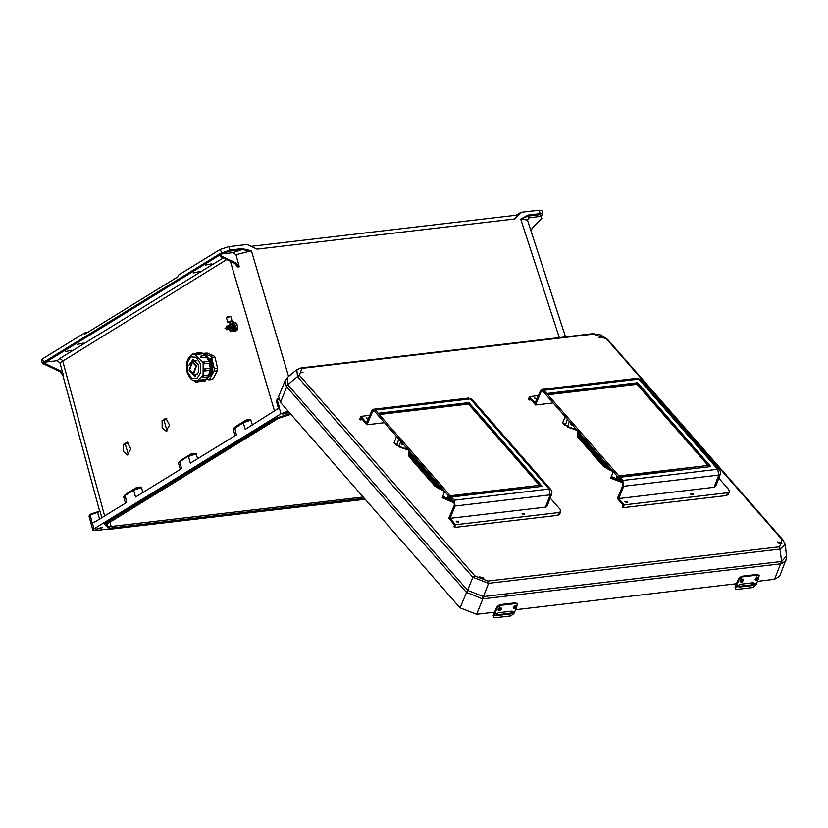 <?xml version="1.0" encoding="UTF-8"?>
<svg xmlns="http://www.w3.org/2000/svg" width="828" height="828" viewBox="0 0 828 828"><rect width="100%" height="100%" fill="white"/><g stroke="black" fill="none" stroke-linecap="round" stroke-linejoin="round"><path stroke-width="1.24" d="M83.276 343.071L77.522 344.324L83.276 343.071M199.279 271.636L193.524 272.888L199.279 271.636M205.748 265.074L211.502 263.832L205.748 265.074M289.324 412.541L282.752 414.114L288.765 411.899M71.632 350.244L65.878 351.496L71.632 350.244M101.947 527.964L102.537 527.239L95.769 529.258L101.947 527.964M278.415 418.399L108.126 523.255L106.75 525.055L108.106 526.68L110.196 528.129L364.32 498.301M109.948 522.137L111.18 526.536L108.747 526.577M111.18 526.536L363.15 496.955M127.212 442.1L123.382 444.45L123.413 451.519L127.398 455.007L130.793 448.973L127.212 442.1M165.952 418.243L162.133 420.593L162.153 427.652L166.149 431.15L169.533 425.116L165.952 418.243M128.195 492.691L133.836 489.483L140.977 487.061L141.464 487.599L133.639 490.228L124.831 495.651L123.693 496.945L125.452 503.165M140.977 487.061L137.127 487.174L128.319 492.598M142.84 492.463L141.464 487.599M182.998 458.94L191.93 453.433L195.781 453.309L188.639 455.731L191.93 453.433M197.644 458.712L195.781 453.309M252.447 424.961L250.584 419.568L246.744 419.682L237.802 425.199M42.404 363.575L44.226 361.888L45.033 364.589L45.944 364.02L60.133 370.747L63.114 374.318L59.937 362.83L57.122 360.708L46.016 362.012L45.136 361.318L219.606 253.885L220.414 256.587L221.324 256.028L220.517 253.327L221.397 254.02L233.082 252.643L236.021 254.755L239.323 266.813L236.115 263.035L234.593 263.314L237.574 266.885L239.323 266.813M44.536 362.923L45.002 364.496M45.944 364.02L45.136 361.318M236.021 254.755L251.422 250.76L241.993 248.628L230.018 250.035L228.952 246.599L220.124 249.456L178.103 275.331L178.444 276.49L84.911 334.088L84.559 332.928L42.549 358.803L43.542 362.302L44.422 362.995M45.012 364.537L42.394 363.564L41.4 360.076L42.549 358.803M87.313 332.608L84.559 332.928M273.385 420.013L272.836 419.258L104.069 523.182L188.567 471.598L188.95 472.012L104.845 523.803L104.183 523.565M272.836 419.258L290.266 413.617M235.069 435.673L233.31 429.453L243.256 422.735L245.16 429.453L279.243 407.925L280.971 413.762L93.988 528.895L92.84 530.168L95.51 530.541L109.13 528.947M280.971 413.762L288.134 411.174M123.693 496.945L125.028 494.906L126.736 502.379L93.864 522.613L92.053 522.841L96.358 521.081M196.267 453.847L188.453 456.476L190.347 463.204L236.353 434.876L234.645 427.403L233.31 429.453M183.123 458.857L179.831 461.155L178.496 463.194L179.541 461.341L188.639 455.731L179.645 461.9L181.539 468.627L135.544 496.955L133.639 490.228L137.127 487.174M97.404 511.952L100.126 511.538L101.823 517.717M128.102 442.566L125.338 444.263L128.361 454.717M166.842 418.709L164.089 420.407L167.101 430.86M63.114 374.318L63.021 375.374L59.823 371.596L60.133 370.747M45.033 364.589L59.823 371.596M226.665 259.547L59.937 362.83M100.126 511.538L89.91 515.057L89.041 516.144L92.84 530.168M99.629 519.073L97.3 511.942L90.138 514.281L92.053 522.841M106.708 524.693L106.853 525.335M245.367 513.277L365.148 499.243M109.224 528.988L110.196 528.129M108.106 526.68L107.267 523.865M221.397 254.02L229.801 251.101L241.766 249.694L251.422 250.76L288.527 376.471M228.952 246.599L247.086 244.467L257.146 249.166L514.467 218.954L521.009 212.31L516.299 215.208M559.335 337.617L520.75 219.141L528.233 215.021L528.016 216.087L520.75 219.141L527.426 220.041L565.483 336.903M528.233 215.021L540.208 213.614L539.131 210.177L521.009 212.31M278.446 398.475L277.204 399.727L279.429 407.469L278.539 408.794M220.414 256.587L234.593 263.314M221.324 256.028L236.115 263.035M229.801 251.101L230.018 250.035L220.517 253.327M277.401 398.972L276.335 400.824L278.56 399.055M250.584 419.568L243.453 421.98L243.256 422.735L251.07 420.106M251.101 246.34L517.531 215.063L514.467 218.954M241.993 248.628L241.766 249.694L233.082 252.643M290.556 413.948L272.95 419.641L188.567 471.598L189.26 471.825L273.354 420.034L290.918 414.352M531.069 231.219L532.104 228.28L541.864 218.395L541.222 216.232M109.596 529.247L245.833 513.256M540.995 216.315L528.947 217.909L527.426 220.031M540.643 216.543L541.315 216.118L539.98 214.69L528.016 216.087L528.947 217.909M539.131 210.177L541.812 210.54L542.878 213.986L540.208 213.614L539.98 214.69M164.089 420.407L162.133 420.593M125.338 444.263L123.382 444.45M777.771 543.002L777.43 541.905L781.456 542.568L781.798 543.665L777.771 543.002M598.841 337.503L601.107 337.234L598.841 337.503M479.764 577.996L483.79 578.658L483.448 577.561L479.422 576.899L479.764 577.996M300.833 372.486L303.1 372.217L300.833 372.486M785.917 560.67L781.342 563.733L781.632 561.519L786.538 556.085L786.517 558.382L779.583 576.371L774.615 579.3L757.423 581.328M736.516 583.781L515.565 609.718M494.658 612.171L476.607 614.293L482.869 598.799L781.342 563.733M482.393 598.83L483.304 596.543L467.603 590.395L472.809 577.188L297.438 376.647L299.436 375.343L474.806 575.884L472.809 577.188L488.51 583.347L487.92 581.028L779.624 546.78L781.632 561.519L483.469 596.543L482.393 598.83L466.361 592.33L286.716 386.904L280.454 402.398L460.099 607.824L476.607 614.293M577.437 430.757L577.665 436.905L603.591 466.537L613.103 471.577M408.835 450.556L409.073 456.694L435 486.336L444.512 491.366M280.454 402.398L278.674 396.55L285.008 380.839L286.416 386.521L287.74 384.72L467.603 590.395L466.692 592.682M287.844 384.854L286.416 386.521M296.817 369.578L287.709 377.154L287.74 384.72L297.438 376.647L296.89 369.516M592.755 333.694L600.849 334.916L607.669 339.532L592.755 333.694L301.061 367.942L296.817 369.567M593.655 334.119L301.951 368.367L301.061 367.942M607.669 339.532L783.04 540.063L782.149 539.794L779.624 546.78M786.538 556.085L785.213 544.441L780.214 549.099L488.51 583.347L483.469 596.543M741.298 582.084L740.563 581.867L741.981 582.032L743.285 580.552L741.691 578.679L739.901 581.101L740.563 581.867L742.364 579.445L743.089 579.662L743.099 580.718M756.513 580.304L755.778 580.086L757.196 580.242L758.5 578.772L756.906 576.888L755.115 579.321L755.778 580.086L757.579 577.654L758.303 577.872L758.313 578.938M738.297 586.441L751.72 584.91L753.925 582.757M754.484 583.45L752.279 585.551L739.218 587.083L738.328 586.669L738.793 585.292L740.46 584.278L753.521 582.746L754.484 583.45L756.668 583.202L758.179 579.445M735.554 589.07L735.067 587.042L735.554 589.07L736.703 589.422L752.631 587.549L755.643 585.396L756.668 583.202M758.52 578.596L759.131 575.408L757.434 574.435L759.131 575.408M742.054 576.94L739.166 579.248L738.607 578.617L741.495 576.309L742.054 576.94L757.993 575.077M735.595 587.745L739.166 579.248M741.495 576.309L757.434 574.435M738.607 578.617L735.067 587.042M499.439 610.484L498.715 610.267L500.122 610.422L501.426 608.953L499.843 607.079L498.042 609.501L498.715 610.267L500.505 607.835L501.24 608.052L501.24 609.118M514.654 608.694L513.929 608.476L515.337 608.642L516.641 607.172L515.057 605.289L513.256 607.711L513.929 608.476L515.72 606.055L516.455 606.272L516.455 607.328M496.438 614.831L509.862 613.31L512.066 611.157M512.635 611.851L510.421 613.941L497.359 615.473L496.469 615.069L496.935 613.693L498.601 612.679L511.663 611.136L512.635 611.851L514.809 611.592L516.32 607.835M493.695 617.46L493.209 615.432L493.695 617.46L494.844 617.823L510.783 615.949L513.784 613.786L514.809 611.592M516.672 606.996L517.272 603.809L515.575 602.836L517.272 603.809M500.195 605.34L497.307 607.649L496.748 607.007L499.636 604.699L500.195 605.34L516.134 603.467M493.736 616.146L497.307 607.649M499.636 604.699L515.575 602.836M496.748 607.007L493.209 615.432M234.821 325.818L234.614 330.113L230.681 331.759L233.103 330.258L233.31 325.963L234.821 325.818L232.606 323.003L229.604 323.924L228.404 325.797M228.807 329.565L230.681 331.759M228.745 329.544L231.623 331.034L232.937 328.136L231.084 323.148M230.494 329.43L231.809 328.105L231.716 326.801L230.122 325.59M233.103 330.258L234.614 330.113M233.31 325.963L231.933 324.586L229.604 323.924L228.445 325.777M215.104 357.603L211.72 357.924L210.467 356.112L213.841 355.781L215.052 357.427L217.598 368.274L217.36 370.799L213.106 378.758L212.103 379.555L208.728 379.876L213.106 378.758M189.084 370.157L193.441 374.546L196.526 365.572L192.158 361.174L189.084 370.157M191.371 361.391L193.773 359.414L191.465 361.35M189.395 371.079L194.704 376.119L198.461 372.362L198.554 364.9L193.1 359.404L188.846 365.355M203.243 362.954L204.319 363.802L203.222 362.871L203.947 361.784L204.63 362.467L204.319 363.802L209.267 363.337L209.577 361.991L208.894 361.308L204.133 361.805M199.248 380.466L205.603 379.586L200.635 379.99M205.582 379.514L207.952 376.957M202.57 376.429L203.719 375.488L203.502 377.382L202.881 377.247L208.449 376.906L208.708 375.063L209.225 375.508M202.591 376.45L203.76 375.539L208.708 375.063L203.719 375.488M208.666 375.012L210.374 369.071L209.432 363.306M204.858 368.864L209.846 368.398L204.899 368.874L204.03 370.012L204.578 370.913L204.04 369.93L204.858 368.864L205.427 369.547L204.578 370.913L209.898 370.468L205.096 370.903M204.278 363.834L209.225 363.357M209.184 375.26L210.674 369.981M210.747 369.019L210.001 362.571M207.228 378.251L208.842 376.792M209.36 376.078L210.716 362.623L207.155 356.33M206.803 378.706L211.492 372.714L211.399 362.55L204.485 354.56M206.679 378.831L211.999 373.231L212.071 362.488L204.34 354.456M206.803 378.81L212.548 373.542L212.755 362.426L204.464 354.446M195.894 365.955L192.272 362.302L189.715 369.764L193.338 373.428L195.894 365.955M207.093 353.07L203.222 353.328L207.093 353.07L213.841 355.781M208.728 379.876L206.42 379.069M217.36 370.799L213.986 371.13L209.732 379.089M213.986 371.13L214.224 368.595L217.598 368.274M211.72 357.924L214.224 368.595M203.719 353.401L210.467 356.112M208.863 361.308L206.648 357.261L206.669 355.626L201.1 355.957L200.417 357.137L201.701 357.737L200.386 357.054L201.1 355.957L201.732 357.675L206.679 357.199L206.731 356.175L204.982 354.922M209.681 361.567L207.072 357.003M201.701 357.737L206.648 357.261M205.468 355.543L202.839 353.452M197.716 354.26L196.05 353.949L196.971 352.956L197.716 354.26L202.663 353.784M192.624 374.494L195.325 375.995M192.727 374.515L195.367 375.974M210.198 370.395L208.873 375.022M199.258 380.507L200.655 380.062L200.179 381.46L205.127 380.983L205.779 379.503M230.267 322.195L227.596 322.247L231.126 320.819L231.902 321.192L228.725 322.527L230.267 322.195L231.902 321.192M230.722 321.305L228.466 322.216L230.722 321.305M233.372 331.221L235.038 325.901L232.678 321.316L234.055 324.297M230.091 322.258L230.163 323.603M233.858 324.234L232.006 320.891M234.624 324.224L235.359 325.87L233.527 331.21L235.442 325.89L232.451 321.036M235.908 330.91L237.025 330.124M237.46 329.296L237.553 325.735M236.073 330.9L237.874 325.652L235.701 323.096M237.439 325.383L235.959 323.334M230.049 329.389L231.281 326.853L229.698 325.714M229.356 329.451L230.598 326.925L229.004 325.777M228.673 329.523L229.905 326.988L228.311 325.839M227.979 329.585L229.221 327.06L227.628 325.911M227.286 329.658L228.528 327.122L226.934 325.973M226.603 329.72L227.835 327.184L226.251 326.046M225.009 328.571L227.151 327.257L225.009 328.571M225.03 328.374L226.437 327.515L225.03 328.374M235.669 327.37L236.001 325.704L237.522 325.559L237.315 329.854L234.893 331.345L233.734 331.179M234.779 330.507L235.794 329.999L235.628 328.405M235.794 329.999L237.315 329.854M233.786 322.889L235.307 322.744L237.522 325.559M236.001 325.704L234.945 324.7M368.429 418.388L365.955 417.902L368.036 419.289M456.425 521.795L458.836 522.189L458.64 521.536L456.228 521.143L456.425 521.795M522.23 514.074L524.621 514.467L524.424 513.815L522.033 513.422L522.23 514.074M454.189 500.195L549.067 489.058L550.216 494.823L545.466 507.109L547.122 506.115L551.779 493.871L550.216 494.823L455.048 506.001L454.189 500.195L451.395 497.007L542.174 486.357L468.927 402.594L378.148 413.244L375.363 410.057L373.521 409.208L371.762 410.771L366.514 422.746L367.394 423.76L366.98 424.754L384.482 422.694M374.494 411.278L372.548 411.506L367.384 423.76L360.915 416.37L359.818 419.092L360.48 419.858L362.498 419.62M366.98 424.754L361.205 418.15L360.48 419.858M550.206 498.011L560.111 509.344L560.763 511.497L558.941 512.573L455.648 524.693L454.551 527.426L453.879 526.66L454.562 524.9L448.786 518.297L454.355 505.049L453.941 502.12L374.359 411.123L373.438 410.688L372.548 411.506M455.648 524.693L449.19 517.303L450.08 518.307L545.466 507.109M560.763 511.497L559.666 514.219L557.844 515.295L454.551 527.426M360.915 416.37L369.764 415.325M450.287 495.734L379.265 414.517L468.389 404.054L539.411 485.27L450.287 495.734L451.395 497.007M378.148 413.244L379.265 414.517M455.048 506.001L450.08 518.307M551.779 493.871L551.986 491.925L550.993 489.721L471.97 399.355L470.252 398.92L549.067 489.058L551.013 489.741M375.363 410.057L470.252 398.92L468.576 398.04L471.97 399.355M450.142 496.065L539.411 485.27M541.791 486.398L468.793 402.915L378.013 413.576M537.02 398.589L534.546 398.113L536.627 399.489M625.016 502.006L627.427 502.399L627.231 501.737L624.819 501.344L625.016 502.006M690.821 494.275L693.212 494.668L693.015 494.016L690.624 493.623L690.821 494.275M622.78 480.406L717.659 469.259L718.807 475.034L714.057 487.319L715.713 486.315L720.37 474.082L718.807 475.034L623.639 486.202L622.78 480.406L619.986 477.218L710.766 466.557L637.519 382.795L546.739 393.455L543.955 390.267L542.112 389.408L540.353 390.971L535.105 402.957L535.985 403.96L535.571 404.954L553.073 402.905M543.085 391.478L541.139 391.706L535.975 403.96L529.506 396.571L528.409 399.303L529.071 400.059L531.09 399.831M535.571 404.954L529.796 398.351L529.071 400.059M718.797 478.222L728.702 489.545L729.354 491.697L727.533 492.774L624.24 504.904L623.142 507.626L622.47 506.871L623.153 505.111L617.377 498.508L622.946 485.26L622.532 482.32L542.951 391.323L542.029 390.899L541.139 391.706M624.24 504.904L617.781 497.514L618.671 498.518L714.057 487.319M729.354 491.697L728.257 494.43L726.435 495.506L623.142 507.626M529.506 396.571L538.355 395.536M618.878 475.945L547.857 394.728L636.98 384.264L708.002 465.481L618.878 475.945L619.986 477.218M546.739 393.455L547.857 394.728M623.639 486.202L618.671 498.518M719.584 469.921L640.561 379.555L638.843 379.12L717.659 469.259L719.604 469.942L720.577 472.126L720.37 474.082M543.955 390.267L638.843 379.12L637.167 378.251L542.112 389.408M618.733 476.276L708.002 465.481M710.383 466.599L637.384 383.126L546.604 393.786M618.454 477.673L616.715 478.077L616.353 476.752L617.429 476.493M616.342 477.021L618.309 477.818M621.549 482.6L621.776 482.051L610.857 477.621L610.64 478.18L621.673 482.331M610.857 477.621L621.9 481.772M613.279 471.753L610.981 477.352M401.704 444.17L402.905 443.767M401.746 444.263L403.722 444.967M398.868 446.841L408.442 450.09M393.983 442.99L396.415 436.791L393.983 442.99L396.353 445.309M394.407 442.669L399.034 446.364L407.769 449.325M396.415 436.791L398.785 439.119L396.778 444.988M403.857 444.853L401.828 443.86M408.68 452.947L409.767 451.612M409.146 450.908L408.742 451.457M408.701 452.057L409.363 451.156M449.863 497.462L448.145 497.876L447.762 496.541L448.838 496.293M447.751 496.81L449.718 497.607M442.566 496.81L444.636 491.48L442.431 497.193L453.278 501.851L453.061 502.399L442.214 497.752M442.121 498.032L442.338 497.483L453.278 501.851M570.306 424.371L571.496 423.967M570.337 424.464L572.314 425.168M567.428 427.031L577.054 430.332M562.554 423.16L565.048 416.991L562.554 423.16L564.924 425.488M562.978 422.829L567.594 426.544L576.391 429.566M565.048 416.991L567.418 419.32L565.338 425.168M572.448 425.064L570.43 424.071M577.271 433.137L578.327 431.812M577.727 431.098L577.333 431.636M577.292 432.206L577.944 431.336M609.294 467.189L605.454 467.634L581.422 440.165L578.016 432.226M440.703 486.978L436.542 487.081L412.83 459.954L409.425 452.067L410.098 451.984M416.132 463.742L419.972 463.276M105.684 523.286L106.76 524.445M57.122 360.708L59.937 358.462L62.586 360.584L104.68 515.958M230.339 261.296L274.617 411.319M59.937 358.462L223.218 257.922M219.917 254.931L46.016 362.012M220.124 249.456L222.07 253.606M92.384 522.986L93.988 528.895M105.208 523.575L109.948 528.678L364.724 498.766M107.94 526.246L106.802 525.024M246.744 419.682L237.936 425.106M774.615 579.3L781.466 561.55M467.489 590.281L460.099 607.824M301.951 368.367L299.436 375.343M487.92 581.028L474.806 575.884M606.779 339.263L782.149 539.794M757.672 578.244L756.864 580.221L757.672 578.244M742.457 580.024L741.65 582.012L742.457 580.024M753.708 584.868L756.047 584.589M736.62 585.551L738.793 585.292M735.988 586.948L738.328 586.669M738.659 586.441L739.218 587.083M751.72 584.91L752.279 585.551M515.813 606.634L515.006 608.621L515.813 606.634M500.598 608.425L499.791 610.412L500.598 608.425M511.849 613.258L514.188 612.989M494.761 613.952L496.935 613.693M494.13 615.339L496.469 615.069M496.8 614.842L497.359 615.473M509.862 613.31L510.421 613.941M196.412 381.294L195.874 382.07L201.183 381.356M209.898 370.468L210.809 369.619L210.074 368.419L210.581 369.06M203.264 362.943L203.947 361.784L208.894 361.308L209.981 362.064L209.536 363.244M196.867 381.263L203.015 375.125L203.16 362.923L194.249 353.939L190.947 355.191L187.677 359.466L186.403 364.651L187.107 372.134L189.364 377.082L191.413 379.379L193.4 380.652L199.248 381.035M187.47 371.72L191.537 378.272L196.992 378.655L200.635 372.662L200.345 363.792L196.277 357.251L190.823 356.858L187.169 362.85L187.47 371.72M210.809 369.236L210.022 362.405M209.774 361.67L208.563 359.093M209.939 373.48L210.767 369.795M210.622 373.407L210.829 362.778L209.236 359.031M211.306 373.345L211.513 362.716L209.919 358.959M211.978 373.283L212.196 362.643L210.602 358.897M207.983 376.668L209.246 376.388L209.06 375.094M196.308 354.084L203.046 353.773M196.381 353.214L192.676 353.577L193.297 354.094M209.153 361.318L206.959 356.475M205.127 380.983L205.841 379.845M227.866 322.402L226.386 317.476L229.077 316.306L230.805 316.503L226.334 317.766M226.479 317.497L230.546 316.348M235.411 325.932L235.276 329.534M234.8 324.576L235.39 325.87M232.109 321.14L232.978 321.129L234.117 323.593M558.941 512.573L557.844 515.295M727.533 492.774L726.435 495.506M611.323 476.514L620.814 480.364M400.762 441.314L399.034 446.364M442.752 496.345L452.181 500.112M569.374 421.545L567.594 426.544M418.792 461.931L415.076 462.355M420.79 464.218L417.074 464.643M99.67 511.228L62.545 374.194M180.256 469.414L178.496 463.194M128.257 492.639L124.749 495.092M183.06 458.898L179.572 461.331M89.031 516.123L90.107 514.312M99.774 511.176L90.138 514.281M109.306 529.144L104.266 523.72M276.335 400.824L278.529 408.577M234.355 427.6L237.874 425.147M278.446 398.444L277.442 398.951M540.839 216.47L542.878 213.986M287.709 377.154L285.008 380.849M785.203 544.441L783.04 540.063M200.831 381.604L201.421 381.335M194.756 381.118L195.874 382.07M196.971 352.956L201.918 352.48M197.602 374.152L193.441 374.546M196.07 353.763L194.249 353.939M196.308 360.78L192.158 361.174M192.676 353.577L191.744 354.694M199.082 380.704L200.179 381.46M205.665 355.522L202.984 353.753M210.302 368.512L209.681 363.13M205.924 379.483L208.17 376.937M230.805 316.503L232.119 321.129M230.122 323.634L230.122 322.361M468.576 398.04L373.521 409.208M640.561 379.555L637.187 378.251M582.208 436.221L579.155 436.77M583.875 438.126L580.325 438.747M585.706 440.217L582.001 440.651M605.589 467.623L609.449 467.365M612.637 471.008L612.047 471.08M612.296 470.625L611.343 470.739M611.964 470.242L610.65 470.397M611.633 469.859L609.967 470.056M611.292 469.486L609.294 469.714M610.96 469.103L608.632 469.372M610.629 468.72L607.98 469.031M610.298 468.337L607.369 468.7M609.957 467.955L606.696 468.337M609.625 467.572L606.075 467.986M608.953 466.806L605.113 467.261M608.621 466.423L604.782 466.878M608.29 466.04L604.45 466.495M607.949 465.657L604.109 466.112M607.617 465.274L603.778 465.729M607.286 464.891L603.446 465.346M606.945 464.508L603.105 464.963M606.613 464.125L602.774 464.58M606.282 463.742L602.442 464.197M605.951 463.359L602.101 463.815M605.61 462.987L601.77 463.432M605.278 462.604L601.438 463.049M604.947 462.221L601.097 462.666M604.606 461.838L600.766 462.283M604.274 461.455L600.435 461.9M603.943 461.072L600.103 461.517M603.602 460.689L599.762 461.134M603.27 460.306L599.431 460.761M602.939 459.923L599.099 460.378M602.608 459.54L598.758 459.995M602.266 459.157L598.427 459.612M601.935 458.774L598.095 459.229M601.604 458.391L597.754 458.847M601.263 458.008L597.423 458.464M600.931 457.625L597.091 458.081M600.6 457.242L596.75 457.698M600.259 456.859L596.419 457.315M599.927 456.487L596.088 456.932M599.596 456.104L595.756 456.549M599.255 455.721L595.415 456.166M598.923 455.338L595.084 455.783M598.592 454.955L594.752 455.4M598.261 454.572L594.411 455.017M597.919 454.189L594.08 454.634M597.588 453.806L593.748 454.261M597.257 453.423L593.407 453.879M596.916 453.04L593.076 453.496M596.584 452.657L592.745 453.113M596.253 452.274L592.413 452.73M595.912 451.891L592.072 452.347M595.58 451.508L591.741 451.964M595.249 451.125L591.409 451.581M594.918 450.742L591.068 451.198M594.576 450.36L590.737 450.815M594.245 449.987L590.405 450.432M593.914 449.604L590.064 450.049M593.572 449.221L589.733 449.666M593.241 448.838L589.401 449.283M592.91 448.455L589.06 448.9M592.569 448.072L588.729 448.517M592.237 447.689L588.397 448.134M591.906 447.306L588.066 447.762M591.565 446.923L587.725 447.379M591.233 446.54L587.394 446.996M590.902 446.157L587.062 446.613M590.571 445.774L586.721 446.23M590.229 445.392L586.39 445.847M589.898 445.009L586.058 445.464M589.567 444.626L585.717 445.081M589.225 444.243L585.386 444.698M588.894 443.86L585.054 444.315M588.563 443.487L584.713 443.932M588.222 443.104L584.382 443.549M587.89 442.721L584.05 443.166M587.559 442.338L583.719 442.783M587.218 441.955L583.378 442.4M586.886 441.572L583.047 442.017M586.555 441.189L582.715 441.634M586.224 440.806L582.374 441.252M585.882 440.424L582.043 440.879M585.551 440.041L581.711 440.496M585.22 439.658L581.37 440.113M584.879 439.275L581.049 439.73M584.547 438.892L580.738 439.337M584.216 438.509L580.449 438.954M583.543 437.743L579.9 438.178M583.212 437.36L579.652 437.784M582.881 436.977L579.414 437.391M582.539 436.604L579.196 436.987M581.877 435.839L578.813 436.19M581.535 435.456L578.637 435.797M581.204 435.073L578.493 435.393M580.873 434.69L578.358 434.979M580.531 434.307L578.244 434.576M580.2 433.924L578.151 434.162M579.869 433.541L578.079 433.748M579.528 433.158L578.223 433.51M579.196 432.775L578.006 432.92M578.865 432.392L578.006 432.495M578.689 432.195L578.016 432.268M579.02 432.578L578.006 432.692M579.352 432.951L578.016 433.116M579.693 433.334L578.047 433.53M580.024 433.717L578.11 433.944M580.356 434.1L578.192 434.358M580.697 434.483L578.296 434.762M581.028 434.866L578.42 435.176M581.36 435.249L578.565 435.58M581.691 435.631L578.72 435.983M582.032 436.014L578.896 436.387M582.363 436.397L579.093 436.78M582.695 436.78L579.3 437.174M583.036 437.163L579.528 437.577M583.367 437.546L579.766 437.971M583.699 437.929L580.024 438.354M584.04 438.312L580.293 438.747M584.371 438.695L580.583 439.14M584.703 439.078L580.883 439.523M585.044 439.451L581.204 439.906M585.375 439.834L581.535 440.289M586.038 440.599L582.198 441.055M586.379 440.982L582.539 441.438M586.71 441.365L582.871 441.821M587.042 441.748L583.202 442.204M587.383 442.131L583.533 442.587M587.714 442.514L583.875 442.97M588.046 442.897L584.206 443.353M588.387 443.28L584.537 443.725M588.718 443.663L584.879 444.108M589.05 444.046L585.21 444.491M589.381 444.429L585.541 444.874M589.722 444.812L585.882 445.257M590.053 445.195L586.214 445.64M590.385 445.578L586.545 446.023M590.726 445.95L586.876 446.406M591.057 446.333L587.218 446.789M591.389 446.716L587.549 447.172M591.73 447.099L587.88 447.555M592.061 447.482L588.222 447.938M592.393 447.865L588.553 448.321M592.734 448.248L588.884 448.704M593.065 448.631L589.225 449.086M593.397 449.014L589.557 449.469M593.728 449.397L589.888 449.852M594.069 449.78L590.229 450.225M594.4 450.163L590.561 450.608M594.732 450.546L590.892 450.991M595.073 450.929L591.223 451.374M595.404 451.312L591.565 451.757M595.736 451.695L591.875 452.119M596.077 452.078L592.227 452.523M596.408 452.461L592.569 452.906M596.74 452.833L592.9 453.289M597.071 453.216L593.231 453.672M597.412 453.599L593.572 454.054M597.744 453.982L593.904 454.437M598.075 454.365L594.235 454.82M598.416 454.748L594.576 455.203M598.747 455.131L594.908 455.586M599.079 455.514L595.239 455.969M599.42 455.897L595.57 456.352M599.751 456.28L595.912 456.735M600.083 456.663L596.243 457.108M600.424 457.046L596.574 457.491M600.755 457.429L596.916 457.874M601.087 457.812L597.247 458.257M601.418 458.194L597.578 458.64M601.759 458.577L597.919 459.022M602.091 458.96L598.251 459.405M602.422 459.333L598.582 459.788M602.763 459.716L598.913 460.171M603.095 460.099L599.255 460.554M603.426 460.482L599.586 460.937M603.767 460.865L599.99 461.227M604.098 461.248L600.259 461.703M604.43 461.631L600.59 462.086M604.771 462.014L600.921 462.469M605.102 462.397L601.263 462.852M605.434 462.78L601.594 463.235M605.765 463.162L601.925 463.608M606.106 463.545L602.266 463.99M606.438 463.928L602.598 464.373M606.769 464.311L602.929 464.756M607.11 464.694L603.26 465.139M607.441 465.077L603.602 465.522M607.773 465.46L603.933 465.905M608.114 465.833L604.264 466.288M608.445 466.216L604.606 466.671M608.777 466.599L604.937 467.054M609.108 466.982L605.268 467.437M609.781 467.748L606.365 468.151M610.112 468.13L606.996 468.503M610.453 468.513L607.628 468.845M610.785 468.896L608.28 469.186M611.116 469.279L608.942 469.538M611.457 469.662L609.605 469.88M611.788 470.045L610.288 470.221M612.12 470.428L610.971 470.563M612.461 470.811L611.675 470.904M412.613 454.862L410.046 455.359M413.617 456.011L410.564 456.57M415.283 457.925L411.733 458.536L415.449 458.101M436.987 487.413L440.858 487.164M444.046 490.807L443.456 490.869M443.704 490.424L442.752 490.538M443.373 490.041L442.059 490.197M443.042 489.659L441.376 489.855M442.701 489.276L440.703 489.514M442.369 488.893L440.041 489.172M442.038 488.51L439.378 488.82M441.707 488.127L438.778 488.499M441.365 487.744L438.105 488.127M441.034 487.361L437.484 487.785M440.361 486.595L436.522 487.05M440.03 486.222L436.19 486.667M439.699 485.839L435.849 486.284M439.357 485.456L435.518 485.901M439.026 485.073L435.186 485.518M438.695 484.69L434.855 485.136M438.354 484.308L434.514 484.753M438.022 483.925L434.182 484.37M437.691 483.542L433.851 483.997M437.36 483.159L433.51 483.614M437.018 482.776L433.179 483.231M436.687 482.393L432.847 482.848M436.356 482.01L432.506 482.465M436.014 481.627L432.175 482.082M435.683 481.244L431.843 481.699M435.352 480.861L431.512 481.316M435.01 480.478L431.171 480.933M434.679 480.095L430.839 480.55M434.348 479.722L430.508 480.168M434.007 479.34L430.167 479.785M433.675 478.957L429.835 479.402M433.344 478.574L429.504 479.019M433.013 478.191L429.163 478.636M432.671 477.808L428.832 478.253M432.34 477.425L428.5 477.87M432.009 477.042L428.159 477.487M431.667 476.659L427.828 477.114M431.336 476.276L427.496 476.731M431.005 475.893L427.165 476.348M430.663 475.51L426.824 475.965M430.332 475.127L426.492 475.582M430.001 474.744L426.161 475.2M429.67 474.361L425.82 474.817M429.328 473.978L425.488 474.434M428.997 473.595L425.157 474.051M428.666 473.212L424.816 473.668M428.324 472.84L424.485 473.285M427.993 472.457L424.153 472.902M427.662 472.074L423.812 472.519M427.32 471.691L423.481 472.136M426.989 471.308L423.149 471.753M426.658 470.925L422.818 471.37M426.316 470.542L422.477 470.987M425.985 470.159L422.145 470.614M425.654 469.776L421.814 470.232M425.323 469.393L421.473 469.849M424.981 469.01L421.141 469.466M424.65 468.627L420.81 469.083M424.319 468.244L420.469 468.7M423.977 467.861L420.138 468.317M423.646 467.478L419.806 467.934M423.315 467.095L419.475 467.551M422.973 466.713L419.134 467.168M422.642 466.34L418.802 466.785M422.311 465.957L418.471 466.402M421.969 465.574L418.13 466.019M421.638 465.191L417.798 465.636M421.307 464.808L417.467 465.253M420.976 464.425L417.126 464.87M420.634 464.042L416.794 464.487M420.303 463.659L416.463 464.115M419.63 462.893L415.791 463.349M419.299 462.51L415.459 462.966M418.968 462.127L415.128 462.583M418.626 461.745L414.787 462.2M418.295 461.362L414.455 461.817M417.964 460.979L414.124 461.434M417.633 460.596L413.783 461.051M417.291 460.213L413.451 460.668M416.96 459.84L413.12 460.285M416.629 459.457L412.779 459.902M416.287 459.074L412.458 459.519M415.956 458.691L412.147 459.136M415.625 458.308L411.858 458.753M414.952 457.542L411.309 457.967M414.621 457.159L411.061 457.573M414.279 456.777L410.998 457.356M413.948 456.394L410.605 456.787M413.286 455.628L410.222 455.99M412.944 455.245L410.046 455.586M412.282 454.479L409.767 454.779M411.94 454.096L409.653 454.365M411.609 453.713L409.56 453.961M411.278 453.34L409.487 453.547M410.936 452.957L409.436 453.133M410.605 452.574L409.415 452.709M410.274 452.191L409.415 452.285M410.429 452.367L409.405 452.492M410.76 452.75L409.425 452.906M411.102 453.133L409.456 453.32M411.433 453.516L409.518 453.744M411.764 453.899L409.601 454.148M412.106 454.282L409.705 454.562M412.437 454.665L409.829 454.965M412.768 455.048L409.974 455.369M413.1 455.431L410.129 455.773M413.441 455.814L410.305 456.176M413.772 456.187L410.502 456.58M414.103 456.57L410.709 456.973M414.445 456.952L410.936 457.366M414.776 457.335L411.174 457.76M415.107 457.718L411.433 458.153M415.78 458.484L411.992 458.929M416.111 458.867L412.292 459.312M416.443 459.25L412.613 459.706M416.784 459.633L412.944 460.089M417.115 460.016L413.275 460.461M417.447 460.399L413.607 460.844M417.788 460.782L413.938 461.227M418.119 461.165L414.279 461.61M418.45 461.548L414.611 461.993M419.123 462.314L415.283 462.759M419.454 462.686L415.615 463.142M419.796 463.069L415.946 463.525M420.127 463.452L416.287 463.908M420.458 463.835L416.619 464.291M421.131 464.601L417.291 465.057M421.462 464.984L417.622 465.439M421.794 465.367L417.954 465.822M422.135 465.75L418.285 466.205M422.466 466.133L418.626 466.588M422.797 466.516L418.958 466.961M423.139 466.899L419.289 467.344M423.47 467.282L419.63 467.727M423.801 467.665L419.962 468.11M424.133 468.048L420.293 468.493M424.474 468.431L420.634 468.876M424.805 468.814L420.966 469.259M425.137 469.186L421.297 469.642M425.478 469.569L421.638 470.025M425.809 469.952L421.969 470.407M426.141 470.335L422.301 470.79M426.482 470.718L422.632 471.173M426.813 471.101L422.973 471.556M427.144 471.484L423.305 471.939M427.486 471.867L423.636 472.322M427.817 472.25L423.977 472.705M428.148 472.633L424.309 473.088M428.48 473.016L424.64 473.461M428.821 473.399L424.981 473.844M429.152 473.782L425.313 474.227M429.484 474.165L425.644 474.61M429.825 474.547L425.975 474.993M430.156 474.93L426.316 475.375M430.488 475.313L426.648 475.758M430.829 475.686L426.979 476.141M431.16 476.069L427.32 476.524M431.491 476.452L427.652 476.907M431.833 476.835L427.983 477.29M432.164 477.218L428.324 477.673M432.495 477.601L428.656 478.056M432.827 477.984L428.987 478.439M433.168 478.367L429.328 478.822M433.499 478.75L429.66 479.205M433.831 479.133L429.991 479.588M434.172 479.515L430.322 479.961M434.503 479.898L430.663 480.344M434.835 480.281L430.995 480.726M435.176 480.664L431.398 481.016M435.507 481.047L431.667 481.492M435.839 481.43L431.999 481.875M436.17 481.813L432.33 482.258M436.511 482.186L432.671 482.641M436.842 482.569L433.003 483.024M437.174 482.952L433.334 483.407M437.515 483.335L433.675 483.79M437.846 483.718L434.007 484.173M438.178 484.101L434.338 484.556M438.519 484.483L434.669 484.939M438.85 484.866L435.01 485.322M439.182 485.249L435.342 485.705M439.523 485.632L435.673 486.088M439.854 486.015L436.014 486.46M440.185 486.398L436.346 486.843M440.517 486.781L436.677 487.226M441.189 487.547L437.774 487.94M441.521 487.93L438.405 488.292M441.862 488.313L439.037 488.644M442.193 488.696L439.689 488.986M442.525 489.069L440.351 489.327M442.866 489.451L441.013 489.669M443.197 489.834L441.697 490.01M443.529 490.217L442.38 490.352M443.87 490.6L443.084 490.693"/></g></svg>
